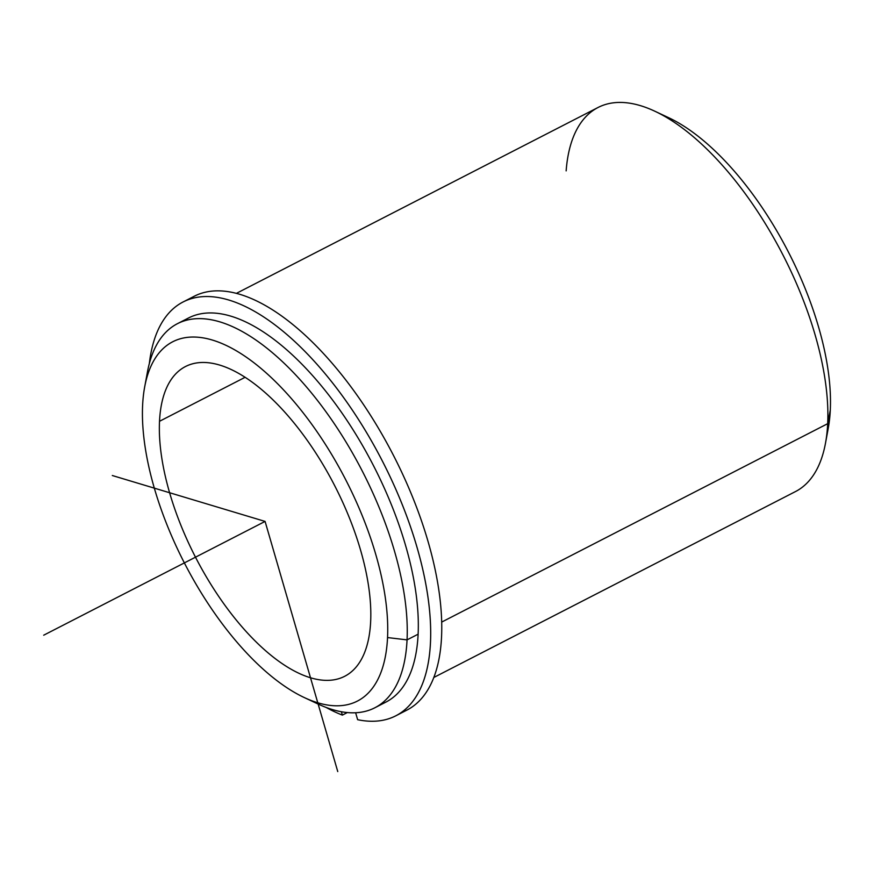 <?xml version="1.0" encoding="UTF-8"?>
<svg xmlns="http://www.w3.org/2000/svg" width="874" height="874" viewBox="0 0 874 874"><rect width="100%" height="100%" fill="white"/><g stroke="black" fill="none" stroke-linecap="round" stroke-linejoin="round"><path stroke-width="1.31" d="M370.652 621.545A174.134 78.245 62.8 0 1 344.684 676.29A174.134 78.245 62.8 0 1 225.153 605.606A174.134 78.245 62.8 0 1 159.516 421.29L245.102 377.295L159.516 421.29A174.134 78.245 62.8 0 1 185.474 366.534A174.134 78.245 62.8 0 1 305.004 437.229A174.134 78.245 62.8 0 1 370.652 621.545A174.134 78.245 -117.2 0 0 270.995 397.965A174.134 78.245 -117.2 0 0 159.516 421.29A174.134 78.245 -117.2 0 0 259.163 644.87A174.134 78.245 -117.2 0 0 370.652 621.545M380.19 704.531A215.933 97.025 -117.2 0 0 418.122 634.196A215.933 97.025 -117.2 0 0 332.797 400.336A215.933 97.025 -117.2 0 0 183.179 321.228M311.002 700.445A215.933 97.025 -117.2 0 0 374.859 707.776A215.933 97.025 -117.2 0 0 407.055 639.877L418.122 634.196A215.933 97.025 62.8 0 1 385.926 702.084L374.859 707.776M177.433 323.675L188.511 317.994A215.933 97.025 62.8 0 1 336.719 405.645A215.933 97.025 62.8 0 1 418.122 634.196L407.055 639.877A215.933 97.025 -117.2 0 0 325.652 411.337A215.933 97.025 -117.2 0 0 177.433 323.675A215.933 97.025 -117.2 0 0 146.231 379.873M142.615 405.274A202.003 90.765 62.8 0 1 271.945 378.213A202.003 90.765 62.8 0 1 387.543 637.561A202.003 90.765 62.8 0 1 258.223 664.622A202.003 90.765 62.8 0 1 142.615 405.274A202.003 90.765 -117.2 0 0 304.294 697.561A202.003 90.765 -117.2 0 0 387.543 637.561A202.003 90.765 -117.2 0 0 280.204 386.395A202.003 90.765 -117.2 0 0 144.669 387.007A202.003 90.765 -117.2 0 0 142.615 405.274M144.669 387.007L147.433 372.04A215.933 97.025 62.8 0 1 292.32 371.395A215.933 97.025 62.8 0 1 407.055 639.877L387.543 637.561L407.055 639.877A215.933 97.025 62.8 0 1 318.07 704.018L304.294 697.561M236.395 293.369L598.056 107.48A215.933 97.025 62.8 0 1 746.276 195.131A215.933 97.025 62.8 0 1 827.678 423.682L441.698 622.08L827.678 423.682A215.933 97.025 62.8 0 1 795.482 491.57L433.821 677.47M826.695 435.372A202.003 90.765 -117.2 0 0 830.3 409.982A202.003 90.765 -117.2 0 0 661.924 114.811M654.855 111.227L668.621 117.684A202.003 90.765 62.8 0 1 830.3 409.982L827.678 423.682A215.933 97.025 -117.2 0 0 654.855 111.227A215.933 97.025 -117.2 0 0 566.144 170.878M827.678 423.682L830.3 409.982A202.003 90.765 62.8 0 1 828.257 428.249L825.493 443.205A215.933 97.025 -117.2 0 0 827.678 423.682M357.641 719.695A232.648 104.53 -117.2 0 0 395.791 715.817A232.648 104.53 -117.2 0 0 382.408 461.111A232.648 104.53 -117.2 0 0 183.081 301.978A232.648 104.53 -117.2 0 0 149.334 363.54A232.648 104.53 62.8 0 1 368.915 436.541A232.648 104.53 62.8 0 1 357.641 719.695L355.631 712.758L357.641 719.695M326.089 707.427A232.648 104.53 -117.2 0 0 342.368 715.107L347.317 712.561L342.368 715.107L341.395 711.753L342.368 715.107A232.648 104.53 62.8 0 1 326.089 707.427M401.133 712.605A232.648 104.53 -117.2 0 0 393.475 455.42A232.648 104.53 -117.2 0 0 188.795 299.509A232.648 104.53 62.8 0 1 194.148 296.297A232.648 104.53 62.8 0 1 393.475 455.42A232.648 104.53 62.8 0 1 406.858 710.125L395.791 715.817M337.757 771.567L265.084 521.417L112.309 475.522M265.084 521.417L43.7 635.201M183.081 301.978L194.148 296.297"/></g></svg>
